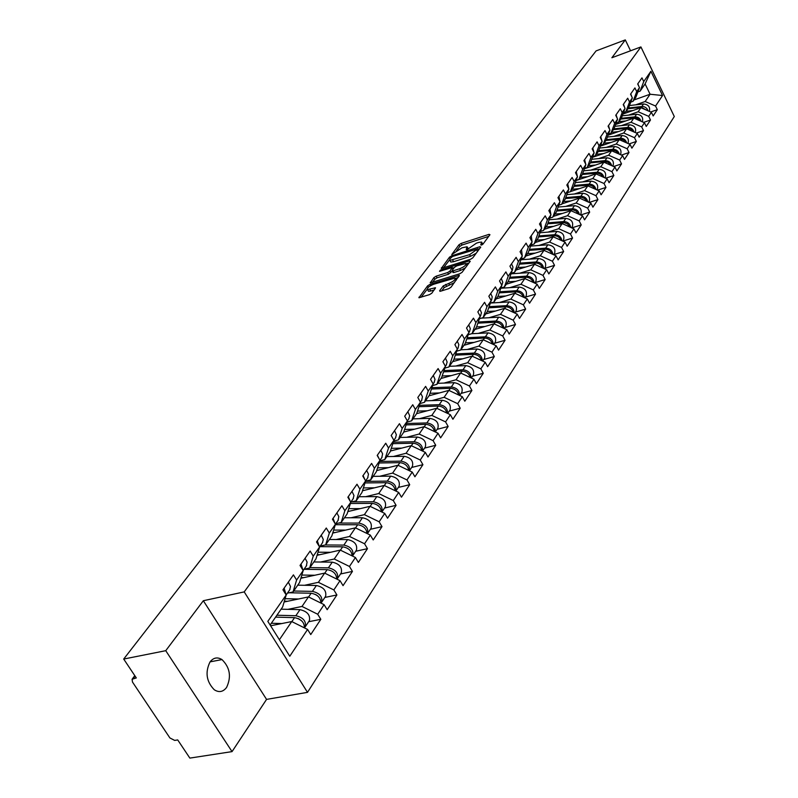<?xml version="1.0" encoding="UTF-8"?>
<svg xmlns="http://www.w3.org/2000/svg" width="798" height="798" viewBox="0 0 798 798"><rect width="100%" height="100%" fill="white"/><g stroke="black" fill="none" stroke-linecap="round" stroke-linejoin="round"><path stroke-width="1.2" d="M481.394 245.126L482.96 244.138L489.952 234.712L489.034 234.343L461.174 243.41L458.97 244.787L451.768 254.542L461.982 247.829L467.139 246.762L466.192 249.555L466.81 249.824L476.426 243.151L478.77 242.393L481.673 242.073L480.755 244.856L481.394 245.126M210.034 661.911C213.465 657.592 217.455 656.814 221.984 659.587C230.004 667.517 231.54 676.804 226.582 687.447C223.081 691.996 218.961 692.764 214.243 689.741C206.383 681.572 204.986 672.295 210.034 661.911M439.618 290.751L440.506 291.23L448.676 288.696L451.01 287.22L459.409 275.35L429.873 284.437L427.578 285.884L418.94 297.744L429.514 294.642L431.838 293.175L435.518 287.749L427.548 289.584C426.81 288.108 428.865 286.322 433.713 284.248L454.96 278.073C455.708 279.569 453.643 281.355 448.775 283.43L443.279 285.884L439.618 290.751L439.947 291.34M203.34 600.724L165.745 650.689L123.7 659.048L596.086 50.902L625.293 39.9L611.876 57.745L640.914 46.922L244.218 591.897L203.34 600.724L266.562 699.397L307.509 692.355L244.218 591.897M470.511 259.28L472.785 257.854L480.745 247.121L479.837 246.732L451.728 255.779L449.503 257.175L441.314 268.407L470.511 259.28M470.221 261.315L462.052 272.337L459.738 273.784L430.282 282.881L433.903 277.604L436.177 276.178L447.658 272.547L449.942 271.111L452.286 267.48L439.499 271.36L440.476 270.073L469.314 260.896L470.221 261.315M307.509 692.355L674.3 116.528L640.914 46.922M308.636 621.732L320.826 619.308L317.694 614.241L302.003 606.45L287.918 609.343M320.826 619.308L310.751 634.56L307.589 629.452L289.774 656.245L267.829 621.353L286.183 594.989L282.961 589.792L293.425 574.869L296.607 580.026L303.18 570.58L300.028 565.453L310.143 551.039L313.245 556.136L319.599 547.009L316.517 541.942L326.282 528.017L329.325 533.054L335.459 524.236L332.457 519.219L341.893 505.752L344.866 510.74L350.801 502.211L347.858 497.254L356.995 484.226L359.898 489.154L365.634 480.905L362.761 476.007L371.599 463.399L374.442 468.266L379.998 460.276L377.185 455.439L385.743 443.229L388.526 448.037L393.913 440.296L391.16 435.518L399.449 423.688L402.172 428.436L407.389 420.945L404.696 416.207L412.736 404.746L415.399 409.444L420.456 402.182L417.813 397.504L425.613 386.382L428.227 391.03L433.134 383.978L430.541 379.349L438.112 368.566L440.666 373.165L445.434 366.322L442.89 361.743L450.232 351.27L452.745 355.818L457.374 349.175L454.88 344.646L462.012 334.482L464.476 338.97L468.975 332.517L466.521 328.048L473.453 318.163L475.867 322.611L480.236 316.337L477.832 311.908L484.566 302.312L486.94 306.711L491.189 300.617L488.835 296.238L495.378 286.901L497.713 291.25L501.842 285.325L499.528 280.986L505.892 271.909L508.176 276.218L512.196 270.452L509.922 266.163L516.116 257.325L518.371 261.584L522.281 255.968L520.047 251.729L526.072 243.131L528.286 247.34L532.096 241.874L529.902 237.674L535.767 229.305L537.942 233.475L541.652 228.158L539.488 223.999L545.214 215.839L547.348 219.969L550.959 214.782L548.834 210.672L554.41 202.722L556.515 206.812L560.036 201.754L557.952 197.685L563.378 189.934L565.443 193.984L568.874 189.056L566.829 185.016L572.126 177.465L574.161 181.475L577.503 176.667L575.488 172.677L580.655 165.306L582.65 169.276L585.922 164.588L583.927 160.637L588.974 153.445L590.939 157.376L594.131 152.797L592.166 148.887L597.094 141.864L599.029 145.755L602.141 141.296L600.216 137.416L605.014 130.563L606.929 134.423L609.961 130.064L608.066 126.214L612.754 119.53L614.64 123.351L617.602 119.092L615.727 115.281L620.315 108.747L622.171 112.538L625.063 108.368L623.218 104.598L627.697 98.214L629.522 101.964L632.355 97.905L630.54 94.164L634.919 87.93L636.714 91.64L639.487 87.66L637.692 83.97L641.971 77.865L643.747 81.546L650.909 71.271L662.549 95.521L655.557 106.024L645.153 101.506L635.657 104.857M650.689 111.979L657.313 109.665L655.557 106.024M657.313 109.665L653.173 115.939L651.397 112.289L648.704 116.348L638.181 111.76L628.585 115.121M643.627 122.393L650.48 120.019L648.704 116.348M650.48 120.019L646.24 126.443L644.445 122.742L641.682 126.902L631.048 122.254L621.353 125.625M636.395 133.047L643.487 130.613L641.682 126.902M643.487 130.613L639.148 137.176L637.333 133.456L634.5 137.705L623.747 132.987L613.961 136.368M628.994 143.939L636.335 141.446L634.5 137.705M636.335 141.446L631.896 148.159L630.051 144.408L627.158 148.757L616.285 143.979L606.39 147.361M621.413 155.091L629.014 152.528L627.158 148.757M629.014 152.528L624.475 159.41L622.6 155.61L619.637 160.069L608.645 155.221L598.64 158.612M613.652 166.513L621.522 163.879L619.637 160.069M621.522 163.879L616.864 170.922L614.969 167.091L611.926 171.66L600.814 166.742L590.71 170.134M605.702 178.203L613.852 175.5L611.926 171.66M613.852 175.5L609.083 182.712L607.148 178.852L604.046 183.52L592.804 178.533L582.59 181.934M597.542 190.173L605.991 187.4L604.046 183.52M605.991 187.4L601.103 194.792L599.148 190.892L595.956 195.68L584.595 190.612L574.261 194.024M589.183 202.443L597.931 199.6L595.956 195.68M597.931 199.6L592.934 207.171L590.939 203.231L587.677 208.138L576.176 203.001L565.732 206.403M580.605 215.011L589.682 212.098L587.677 208.138M589.682 212.098L584.555 219.859L582.53 215.879L579.188 220.906L567.548 215.689L556.994 219.101M571.807 227.899L581.223 224.906L579.188 220.906M581.223 224.906L575.966 232.866L573.912 228.846L570.48 234.004L558.7 228.707L548.027 232.118M563.308 240.308L562.77 241.106L572.555 238.043L570.48 234.004M572.555 238.043L567.159 246.213L565.064 242.143L561.543 247.44L549.632 242.063L538.83 245.475M553.762 254.592L563.657 251.52L561.543 247.44M563.657 251.52L558.121 259.899L555.997 255.799L552.386 261.225L540.316 255.759L529.393 259.17M544.535 268.417L554.53 265.345L552.386 261.225M554.53 265.345L548.844 273.943L546.68 269.804L542.979 275.38L530.76 269.824L519.707 273.225M535.069 282.602L545.154 279.539L542.979 275.38M545.154 279.539L539.328 288.367L537.124 284.188L533.313 289.913L520.944 284.268L509.762 287.669M525.343 297.165L535.528 294.113L533.313 289.913M535.528 294.113L529.543 303.18L527.298 298.951L523.388 304.836L510.87 299.1L499.548 302.492M515.358 312.118L525.643 309.085L523.388 304.836M525.643 309.085L519.498 318.402L517.214 314.133L513.194 320.178L500.506 314.342L489.054 317.724M505.094 327.489L515.488 324.467L513.194 320.178M515.488 324.467L509.164 334.043L506.85 329.724L502.71 335.948L489.862 330.003L478.261 333.384M494.551 343.28L505.054 340.277L502.71 335.948M505.054 340.277L498.551 350.123L496.186 345.763L491.937 352.157L478.92 346.113L467.169 349.484M483.708 359.519L494.311 356.536L491.937 352.157M494.311 356.536L487.628 366.671L485.214 362.262L480.845 368.836L467.648 362.691L455.758 366.043M472.556 376.227L483.269 373.264L480.845 368.836M483.269 373.264L476.386 383.688L473.932 379.23L469.433 386.003L456.057 379.748L444.017 383.08M461.074 393.414L471.907 390.481L469.433 386.003M471.907 390.481L464.815 401.214L462.311 396.706L457.683 403.678L444.127 397.304L431.918 400.616M449.264 411.11L460.197 408.207L457.683 403.678M460.197 408.207L452.905 419.259L450.351 414.701L445.573 421.893L431.838 415.399L419.469 418.681M437.095 429.344L448.147 426.461L445.573 421.893M448.147 426.461L440.626 437.853L438.022 433.244L433.105 440.656L419.169 434.032L406.631 437.294M424.556 448.117L435.728 445.274L433.105 440.656M435.728 445.274L427.977 457.015L425.314 452.366L420.237 459.997L406.112 453.254L393.404 456.486M411.628 467.478L422.92 464.675L420.237 459.997M422.92 464.675L414.92 476.785L412.207 472.077L406.98 479.947L392.636 473.074L379.748 476.276M398.292 487.448L409.713 484.685L406.98 479.947M409.713 484.685L401.464 497.174L398.691 492.416L393.284 500.546L378.741 493.533L365.674 496.685M384.546 508.047L396.077 505.324L393.284 500.546M396.077 505.324L387.559 518.221L384.736 513.403L379.15 521.802L364.387 514.65L351.13 517.762M370.342 529.313L382.003 526.64L379.15 521.802M382.003 526.64L373.205 539.967L370.312 535.089L364.546 543.767L349.564 536.465L336.108 539.538M355.679 551.278L367.469 548.665L364.546 543.767M367.469 548.665L358.372 562.43L355.419 557.503L349.454 566.47L334.242 559.009L320.587 562.031M340.527 573.981L352.437 571.418L349.454 566.47M352.437 571.418L343.04 585.652L340.018 580.675L333.853 589.941L318.392 582.321L304.537 585.283M324.856 597.453L336.906 594.959L333.853 589.941M336.906 594.959L327.18 609.682L324.078 604.645L317.694 614.241M287.41 593.153L293.036 591.956L296.607 580.026M303.18 570.58L299.589 582.49L293.036 591.956M302.003 606.45L308.477 596.914L284.108 602.001M324.078 604.645L308.477 596.914M304.068 569.223L309.634 568.006L313.245 556.136M319.599 547.009L315.978 558.859L309.634 568.006M318.392 582.321L324.656 573.114L300.866 578.261M340.018 580.675L324.656 573.114M320.168 546.101L325.674 544.854L329.325 533.054M335.459 524.236L331.808 536.017L325.674 544.854M334.242 559.009L340.297 550.101L317.065 555.308M355.419 557.503L340.297 550.101M335.739 523.747L341.195 522.471L344.866 510.74M350.801 502.211L347.12 513.922L341.195 522.471M349.564 536.465L355.419 527.847L332.716 533.094M370.312 535.089L355.419 527.847M350.811 502.112L356.197 500.815L359.898 489.154M365.634 480.905L361.933 492.536L356.197 500.815M364.387 514.65L370.053 506.311L347.848 511.588M384.736 513.403L370.053 506.311M365.564 481.134L370.721 479.857L374.442 468.266M379.998 460.276L376.277 471.837L370.721 479.857M378.741 493.533L384.227 485.453L362.501 490.76M398.691 492.416L384.227 485.453M379.828 460.815L384.796 459.558L388.526 448.037M393.913 440.296L390.172 451.788L384.796 459.558M392.636 473.074L397.953 465.254L376.686 470.581M412.207 472.077L397.953 465.254M393.643 441.124L398.421 439.888L402.172 428.436M407.389 420.945L403.638 432.356L398.421 439.888M406.112 453.254L411.259 445.673L390.421 451.02M425.314 452.366L411.259 445.673M407.03 422.042L411.638 420.815L415.399 409.444M420.456 402.182L416.696 413.514L411.638 420.815M419.169 434.032L424.167 426.681L403.748 432.037M438.022 433.244L424.167 426.681M420.017 403.529L424.456 402.322L428.227 391.03M433.134 383.978L429.364 395.239L424.456 402.322M431.838 415.399L436.686 408.257L416.616 413.643M450.351 414.701L436.686 408.257M432.606 385.564L436.895 384.377L440.666 373.165M445.434 366.322L441.653 377.504L436.895 384.377M444.127 397.304L448.835 390.382L428.965 395.808M462.311 396.706L448.835 390.382M444.825 368.117L448.965 366.95L452.745 355.818M457.374 349.175L453.593 360.277L448.965 366.95M456.057 379.748L460.636 373.015L440.965 378.491M473.932 379.23L460.636 373.015M456.685 351.18L460.685 350.033L464.476 338.97M468.975 332.517L465.184 343.549L460.685 350.033M467.648 362.691L472.097 356.157L452.626 361.674M485.214 362.262L472.097 356.157M468.217 334.721L472.087 333.594L475.867 322.611M480.236 316.337L476.446 327.3L472.087 333.594M478.92 346.113L483.229 339.768L463.957 345.315M496.186 345.763L483.229 339.768M479.408 318.731L483.159 317.614L486.94 306.711M495.548 311.021L487.398 311.489L483.159 317.614M489.862 330.003L494.062 323.828L474.98 329.414M487.398 311.489L491.339 300.327M506.85 329.724L494.062 323.828M490.301 303.17L493.922 302.083L497.713 291.25M501.842 285.325L498.052 296.118L493.922 302.083M500.506 314.342L504.595 308.327L485.703 313.943M517.214 314.133L504.595 308.327M500.885 288.038L504.396 286.971L508.176 276.218M512.196 270.452L508.416 281.165L504.396 286.971M510.87 299.1L514.84 293.255L496.137 298.891M527.298 298.951L514.84 293.255M511.189 273.315L514.59 272.258L518.371 261.584M522.281 255.968L518.5 266.612L514.59 272.258M520.944 284.268L524.815 278.572L506.291 284.238M537.124 284.188L524.815 278.572M521.214 258.971L524.515 257.944L528.286 247.34M532.096 241.874L528.316 252.447L524.515 257.944M530.76 269.824L534.53 264.278L516.186 269.963M546.68 269.804L534.53 264.278M530.969 245.016L534.171 243.998L537.942 233.475M541.652 228.158L537.882 238.642L534.171 243.998M540.316 255.759L543.987 250.363L525.822 256.058M555.997 255.799L543.987 250.363M540.485 231.41L543.588 230.413L547.348 219.969M550.959 214.782L547.199 225.196L543.588 230.413M549.632 242.063L553.204 236.797L535.209 242.512M565.064 242.143L553.204 236.797M549.742 218.153L552.765 217.176L556.515 206.812M560.036 201.754L556.286 212.098L552.765 217.176M558.7 228.707L562.191 223.58L544.366 229.295M573.912 228.846L562.191 223.58M558.77 205.236L561.702 204.278L565.443 193.984M568.874 189.056L565.134 199.32L561.702 204.278M567.548 215.689L570.949 210.692L553.293 216.418M582.53 215.879L570.949 210.692M567.577 192.637L570.42 191.7L574.161 181.475M577.503 176.667L573.772 186.862L570.42 191.7M576.176 203.001L579.488 198.123L561.991 203.849M590.939 203.231L579.488 198.123M576.156 180.348L578.929 179.42L582.65 169.276M585.922 164.588L582.201 174.702L578.929 179.42M584.595 190.612L587.827 185.854L570.49 191.59M599.148 190.892L587.827 185.854M584.535 168.358L587.228 167.45L590.939 157.376M610.719 165.216L608.166 162.373L604.485 161.505L590.41 162.862L587.228 167.45M592.804 178.533L595.956 173.884L576.096 180.528M590.42 162.842L594.131 152.797M607.148 178.852L595.956 173.884M592.705 156.647L595.328 155.76L599.029 145.755M602.141 141.296L598.44 151.261L595.328 155.76M600.814 166.742L603.896 162.203L584.375 168.787M614.969 167.091L603.896 162.203M600.685 145.226L603.238 144.348L606.929 134.423M609.961 130.064L606.28 139.959L603.238 144.348M608.645 155.221L611.647 150.792L592.455 157.326M622.6 155.61L611.647 150.792M608.475 134.064L610.959 133.206L614.64 123.351M617.602 119.092L613.931 128.917L610.959 133.206M616.285 143.979L619.228 139.65L600.345 146.134M630.051 144.408L619.228 139.65M616.076 123.161L618.5 122.313L622.171 112.538M625.063 108.368L621.403 118.124L618.5 122.313M623.747 132.987L626.62 128.757L608.056 135.191M637.333 133.456L626.62 128.757M623.517 112.508L625.871 111.68L629.522 101.964M632.355 97.905L628.714 107.59L625.871 111.68M631.048 122.254L633.851 118.124L615.577 124.498M644.445 122.742L633.851 118.124M630.779 102.104L633.083 101.286L636.714 91.64M639.487 87.66L635.856 97.286L633.083 101.286M638.181 111.76L640.924 107.72L622.939 114.044M651.397 112.289L640.924 107.72M637.881 91.92L640.126 91.122L643.747 81.546M645.153 101.506L650.081 94.244L645.103 83.93L640.126 91.122M634.001 99.959L650.081 94.244L662.549 95.521M645.103 83.93L650.909 71.271M630.55 50.783L625.293 39.9M165.745 650.689L232.038 751.616L189.854 758.1L177.715 739.926L174.682 740.414L169.904 737.951L132.478 682.041L132.099 679.238L136.308 677.931L123.7 659.048M232.038 751.616L266.562 699.397M286.183 594.989L282.642 606.959L270.133 625.004M279.39 639.727L291.739 621.562L270.702 625.772M307.589 629.452L291.739 621.562M482.96 244.148L482.072 242.831M468.416 248.786L467.538 247.51M488.735 236.358L462.042 245.026L459.838 246.402L456.596 250.652M449.474 259.998L443.449 267.909M479.528 248.767L478.182 249.195M477.803 248.826L452.476 256.497L449.912 258.781L449.892 260.397L469.613 254.662L477.803 248.826L478.501 250.143M450.361 261.255L450.78 262.033L453.573 261.724L452.685 260.078M476.177 253.285L470.501 256.308L453.573 261.724M432.426 282.382L434.8 279.26L433.903 277.604M452.187 270.991L448.556 274.203L437.075 277.824L434.8 279.26M452.646 268.138L454.242 267.629M466.152 263.849L469.015 262.941M459.678 268.746C464.436 266.702 466.481 264.966 465.783 263.51L456.765 265.874L454.491 267.3L452.157 270.412L453.035 270.841L459.678 268.746L460.576 270.412L465.364 267.869M467.069 265.574L466.152 264.198M452.915 272.337L453.942 272.507L453.035 270.841M460.576 270.412L453.942 272.507M454.401 282.652L444.197 287.569L441.753 290.841M456.276 280.128L455.359 278.801M428.067 290.532L428.466 291.26L430.76 291.021L429.843 289.345M434.302 289.913L430.76 291.021M427.169 289.275L421.095 297.255M458.212 277.505L455.349 278.402M648.016 110.812C647.018 107.9 644.964 106.463 641.861 106.503L628.445 107.969M649.353 111.391C650.36 107.002 648.435 104.528 643.567 103.979L629.482 105.535M647.028 110.383L641.323 107.291L627.906 108.757M632.874 110.553L626.151 111.281M623.108 113.575L624.784 113.396M637.841 83.76L638.969 86.593M641.083 121.276C640.096 118.294 638.021 116.807 634.839 116.837L621.293 118.284M642.38 121.845C643.497 117.386 641.572 114.862 636.585 114.264L622.28 115.8M640.096 120.847L638.101 118.613L635.268 117.625L620.744 119.082M625.752 120.947L618.949 121.675M615.767 123.989L617.592 123.8M633.991 131.989C633.023 128.927 630.909 127.401 627.657 127.411L613.961 128.837M635.248 132.538L635.268 132.518C636.475 128.009 634.53 125.426 629.442 124.777L614.909 126.303M633.004 131.56L630.989 129.256L628.096 128.219L613.413 129.655M618.46 131.59L611.587 132.298M608.256 134.643L610.231 134.443M626.729 142.952C625.782 139.81 623.637 138.234 620.305 138.224L606.39 139.64M627.956 143.48L628.036 143.351C629.243 138.802 627.278 136.199 622.131 135.53L607.358 137.047M625.752 142.513L623.707 140.139L620.754 139.061L605.921 140.468M610.999 142.473L604.046 143.171M600.565 145.535L602.69 145.326M619.308 154.164C618.37 150.942 616.196 149.326 612.784 149.296L598.65 150.692M620.635 154.433L620.635 154.433C621.841 149.854 619.846 147.221 614.65 146.543L599.637 148.039M618.32 153.735L616.255 151.281L613.243 150.154L598.251 151.53M603.368 153.615L596.335 154.303M592.685 156.687L594.989 156.468M611.697 165.645C610.789 162.353 608.585 160.677 605.084 160.627L590.729 162.004M613.054 165.785L613.054 165.785C614.27 161.166 612.246 158.513 606.999 157.804L591.727 159.281M595.547 165.016L588.435 165.695M585.523 168.019L587.099 167.869M630.759 93.855L631.906 96.977M623.507 104.189L624.684 107.59M616.096 114.762L617.273 118.423M608.505 125.585L609.682 129.505M600.734 136.667L601.911 140.827M603.906 177.415C603.019 174.024 600.784 172.298 597.193 172.228L582.61 173.595M605.044 177.784L605.303 177.405C606.51 172.747 604.465 170.064 599.158 169.336L583.637 170.802M602.929 176.976L600.824 174.363L597.672 173.136L582.281 174.463M587.547 176.697L580.355 177.365M578.37 179.61L579.019 179.55M592.784 148.009L593.941 152.418M595.926 189.455C595.069 185.994 592.804 184.208 589.124 184.119L574.291 185.455M597.104 189.685L597.353 189.296C598.57 184.617 596.495 181.904 591.128 181.156L575.338 182.592M594.949 189.026L592.834 186.323L589.612 185.046L573.962 186.353M579.348 188.657L572.076 189.306M584.635 159.63L585.762 164.278M587.747 201.804C586.919 198.253 584.625 196.418 580.844 196.288L565.762 197.605M588.964 201.874L589.213 201.485C590.43 196.767 588.326 194.024 582.909 193.256L566.829 194.672M586.779 201.365L584.645 198.592L581.353 197.256L565.423 198.522M570.959 200.916L563.587 201.555M576.276 171.54L577.383 176.428M579.368 214.463C578.57 210.822 576.246 208.916 572.365 208.777L557.024 210.064M580.625 214.363L580.874 213.984C582.091 209.226 579.956 206.453 574.48 205.665L558.111 207.051M578.4 214.024L576.246 211.151L572.884 209.764L556.675 211.001M562.351 213.475L554.899 214.093M567.717 183.739L568.784 188.867M570.779 227.44C570.021 223.699 567.647 221.744 563.677 221.565L548.056 222.832M572.066 227.171L572.326 226.782C573.543 221.994 571.378 219.191 565.842 218.383L549.174 219.739M569.802 227.001L567.637 224.038L564.196 222.592L547.707 223.799M553.523 226.363L545.982 226.961M558.949 196.258L559.967 201.625M561.962 240.747C561.243 236.916 558.839 234.901 554.76 234.682L538.859 235.919M563.568 239.909C564.775 235.091 562.58 232.258 556.984 231.42L539.997 232.747M560.994 240.308C559.687 237.275 557.373 235.739 554.061 235.709L538.51 236.906M544.475 239.57L536.845 240.148M549.952 209.086L550.909 214.692M552.914 254.402C552.246 250.482 549.812 248.397 545.613 248.148L529.423 249.345M554.311 253.774L554.57 253.375C555.777 248.517 553.553 245.654 547.897 244.796L530.59 246.083M551.957 253.964C550.65 250.841 548.306 249.245 544.904 249.195L529.064 250.363M535.199 253.116L527.468 253.684M540.715 222.253L541.613 228.088M543.628 268.417C543.009 264.397 540.545 262.243 536.236 261.953L519.737 263.121M545.084 267.589L545.353 267.2C546.55 262.303 544.296 259.4 538.57 258.512L520.924 259.769M542.68 267.988C541.383 264.756 538.999 263.111 535.498 263.031L519.368 264.168M525.673 267.021L517.842 267.569M531.239 235.759L532.067 241.834M534.101 282.801C533.533 278.682 531.029 276.467 526.6 276.138L509.792 277.255M535.618 281.774L535.877 281.375C537.084 276.447 534.79 273.514 529.004 272.597L511.009 273.824M533.154 282.372C531.877 279.051 529.443 277.345 525.852 277.245L509.413 278.332M515.897 281.295L507.967 281.824M521.513 249.624L522.261 255.939M524.306 297.584C523.807 293.365 521.274 291.071 516.705 290.691L499.578 291.769M525.892 296.337L526.161 295.938C527.358 290.971 525.024 288.008 519.169 287.061L500.815 288.238M523.378 297.155C522.111 293.734 519.638 291.958 515.937 291.829L499.189 292.876M505.862 295.958L497.822 296.457M511.528 263.869L512.964 267.071L512.366 270.133M514.241 312.766C513.812 308.447 511.249 306.073 506.55 305.644L489.074 306.681M515.907 311.3L516.176 310.891C517.363 305.883 514.999 302.891 509.084 301.923L490.81 303.021M513.323 312.337C512.087 308.816 509.563 306.981 505.752 306.811L488.685 307.819M501.274 278.502L502.78 282.213L501.852 285.235M503.897 328.367C503.548 323.948 500.945 321.494 496.107 321.015L478.281 321.993M505.643 326.671L505.912 326.262C507.099 321.215 504.705 318.193 498.71 317.185L481.334 318.153M502.999 327.948C501.782 324.317 499.209 322.412 495.289 322.212L477.872 323.17M484.955 326.492L476.566 326.951M490.72 293.534L492.216 296.806L491.628 299.918M493.264 344.407C492.994 339.888 490.361 337.355 485.374 336.816L467.179 337.744M495.099 342.462L495.368 342.053C496.546 336.975 494.112 333.913 488.047 332.876L471.648 333.724M492.376 343.998C491.189 340.267 488.576 338.282 484.536 338.043L466.76 338.941M474.062 342.412L465.434 342.831M479.887 308.996L481.453 312.776L480.536 315.848M482.321 360.915C482.142 356.277 479.478 353.664 474.331 353.055L455.758 353.923M484.246 358.711L484.526 358.302C485.703 353.175 483.219 350.083 477.084 349.005L460.865 349.783M481.453 360.506C480.296 356.656 477.633 354.601 473.473 354.332L455.329 355.17M462.86 358.771L453.972 359.17M468.735 324.896L470.341 328.716L469.414 331.808M471.059 377.893C470.98 373.155 468.286 370.452 462.98 369.773L443.997 370.571M473.094 375.419L473.374 375C474.541 369.843 472.017 366.711 465.813 365.604L449.414 366.312M470.212 377.494C469.094 373.534 466.391 371.399 462.092 371.08L443.568 371.848M451.329 375.609L442.172 375.978M441.065 378.352L441.563 378.332M457.264 341.255L458.85 344.616L457.982 348.227M459.458 395.369C459.498 390.521 456.775 387.728 451.289 386.98L431.888 387.698M461.613 392.606L461.892 392.197C463.049 387 460.486 383.828 454.202 382.681L437.623 383.329M458.641 394.98C457.573 390.91 454.81 388.686 450.371 388.317L431.449 389.025M439.469 392.935L430.022 393.274M429.075 395.658L429.603 395.638M445.454 358.083L447.129 361.993L446.212 365.125M447.518 413.364C447.678 408.416 444.925 405.524 439.249 404.686L419.409 405.334M449.793 410.312L450.072 409.893C451.229 404.666 448.616 401.454 442.252 400.267L425.484 400.835M446.72 412.995C445.703 408.795 442.9 406.491 438.311 406.072L418.96 406.701M427.259 410.79L417.504 411.09M416.716 413.474L417.284 413.454M433.294 375.429L435.01 379.369L434.092 382.531M435.199 431.908C435.509 426.86 432.725 423.868 426.85 422.94L406.551 423.499M437.623 428.546L437.903 428.127C439.04 422.86 436.396 419.608 429.952 418.381L412.985 418.87M434.441 431.548C433.474 427.239 430.621 424.835 425.883 424.366L406.092 424.905M414.681 429.174L404.606 429.434M403.808 431.838L404.606 431.818M420.765 393.284L422.461 396.766L421.613 400.456M422.501 451.02C422.96 445.873 420.157 442.77 414.082 441.743L393.294 442.212M425.085 447.329L425.364 446.91C426.491 441.603 423.798 438.321 417.264 437.045L400.107 437.454M421.783 450.68C420.885 446.242 417.982 443.748 413.075 443.209L392.816 443.658M401.713 448.117L391.299 448.336M390.511 450.75L391.539 450.73M405.214 417.125L405.783 418.122M407.858 411.698L409.653 415.728L408.746 418.93M409.394 470.72C410.042 465.473 407.209 462.281 400.905 461.124L379.609 461.493M412.147 466.69L412.436 466.271C413.554 460.935 410.8 457.603 404.197 456.286L386.831 456.606M408.726 470.401C407.898 465.842 404.955 463.259 399.878 462.641L379.13 462.99M388.347 467.658L377.574 467.828M376.786 470.251L378.062 470.241M391.2 435.459L392.835 438.421M394.551 430.681L396.377 434.75L395.479 437.972M395.858 491.049C396.706 485.713 393.863 482.401 387.319 481.124L365.484 481.374M398.82 486.67L399.1 486.241C400.197 480.865 397.404 477.493 390.711 476.137L373.145 476.356M395.249 490.76C394.511 486.072 391.509 483.379 386.252 482.69L364.995 482.93M374.561 487.817L363.399 487.927M362.621 490.371L364.167 490.351M377.354 455.189L379.18 458.87M380.816 450.262L382.621 453.853L381.793 457.623M385.055 507.279L381.883 512.027C382.95 506.61 380.087 503.189 373.294 501.762L351.748 501.892M385.344 506.85C386.431 501.433 383.579 498.022 376.796 496.615L359.02 496.735M381.344 511.767C380.696 506.949 377.654 504.156 372.197 503.378L350.392 503.498M360.337 508.625L348.766 508.665M347.998 511.129L349.833 511.119M363.07 475.558L365.015 479.837M366.641 470.471L368.486 474.112L367.669 477.902M367.429 533.692L367.559 533.483C368.626 528.027 365.713 524.555 358.811 523.079L338.641 523.069M370.851 528.555L371.14 528.126C372.207 522.67 369.304 519.219 362.432 517.752L344.447 517.772M366.97 533.463C366.442 528.525 363.339 525.613 357.684 524.745L335.31 524.725M345.644 530.101L333.644 530.072M332.876 532.555L335.03 532.555M348.317 496.605L350.322 501.413M351.998 491.349L353.973 495.548L353.085 498.84M352.487 556.066L352.766 555.637C353.813 550.141 350.841 546.63 343.858 545.094L325.175 544.964M356.177 550.53L356.467 550.101C357.514 544.615 354.561 541.114 347.589 539.588L329.394 539.498M352.118 555.887C351.709 550.82 348.566 547.797 342.681 546.82L319.789 546.65M330.472 552.306L318.013 552.196M317.255 554.68L319.739 554.71M333.065 518.341L335.11 523.658M336.876 512.915L338.811 516.625L338.023 520.476M337.005 579.188L337.484 578.53C338.512 573.004 335.479 569.443 328.397 567.847L309.913 567.607M341.015 573.233L341.305 572.804C342.332 567.288 339.32 563.737 332.257 562.161L313.833 561.952M336.746 579.059C336.497 573.872 333.305 570.73 327.18 569.632L304.008 569.313M314.781 575.248L301.834 575.049M301.085 577.553L303.938 577.602M317.305 540.825L319.35 546.61M321.245 535.209L323.31 539.508L322.452 542.83M320.966 603.098L321.674 602.211C322.671 596.645 319.589 593.044 312.397 591.388L293.694 591.009M325.335 596.724L325.624 596.296C326.631 590.739 323.559 587.138 316.397 585.503L297.744 585.163M315.649 594.51L317.594 595.837M320.846 603.039C320.756 597.732 317.524 594.46 311.15 593.233L289.185 592.774M298.562 598.989L285.095 598.69M284.347 601.203L287.599 601.273M300.996 564.076L303.021 570.321M305.075 558.261L307.1 562.061L306.342 565.962M304.387 627.787L305.315 626.709C306.292 621.113 303.14 617.462 295.849 615.737L276.916 615.228M309.115 621.014L309.405 620.585C310.392 614.999 307.25 611.358 299.988 609.652L281.105 609.173M298.422 618.62L301.684 620.844M304.367 627.846C304.487 622.43 301.215 619.029 294.552 617.652L275.599 617.123M281.784 623.557L271.35 623.248M284.118 588.146L286.093 594.839M288.337 582.131L290.512 586.52L289.674 589.892M135.101 676.115L133.286 678.5M482.251 244.717L481.673 243.619M467.698 249.405L467.119 248.318M459.838 246.402L458.97 244.787M462.042 245.026L461.174 243.41M489.533 235.28L489.034 234.343M441.613 268.437L441.314 267.889M450.182 258.432L449.503 257.175M452.177 256.607L451.728 255.779M480.336 247.679L479.837 246.732M470.501 256.308L469.613 254.662M477.533 251.46L476.825 250.133M430.591 282.901L430.282 282.342M437.075 277.824L436.177 276.178M448.556 274.203L447.658 272.547M450.84 272.776L449.942 271.111M452.985 269.295L452.286 267.998M440.935 270.901L440.476 270.073M469.832 261.844L469.314 260.896M444.197 287.569L443.279 285.884M446.521 286.103L445.603 284.427M449.693 285.115L448.775 283.43M435.159 288.776L434.651 287.839M419.269 297.764L418.94 297.185M428.336 287.28L427.578 285.884M430.551 285.684L429.873 284.437M459.03 276.407L458.511 275.45M641.861 106.503L643.567 103.979M634.839 116.837L636.585 114.264M633.941 118.154L634.29 117.635M627.657 127.411L629.442 124.777M626.709 128.797L627.088 128.229M620.305 138.224L622.131 135.53M619.308 139.69L619.727 139.061M612.784 149.296L614.65 146.543M611.737 150.832L612.196 150.154M605.084 160.627L606.999 157.804M603.986 162.243L604.485 161.505M597.193 172.228L599.158 169.336M596.046 173.924L596.585 173.136M589.124 184.119L591.128 181.156M587.917 185.894L588.495 185.036M580.844 196.288L582.909 193.256M579.577 198.163L580.206 197.246M572.365 208.777L574.48 205.665M571.039 210.732L571.707 209.744M563.677 221.565L565.842 218.383M562.281 223.62L562.999 222.562M554.76 234.682L556.984 231.42M553.293 236.836L554.061 235.709M545.613 248.148L547.897 244.796M544.086 250.402L544.904 249.195M536.236 261.953L538.57 258.512M534.62 264.328L535.498 263.031M526.6 276.138L529.004 272.597M524.914 278.622L525.852 277.245M516.705 290.691L519.169 287.061M514.939 293.295L515.937 291.829M506.55 305.644L509.084 301.923M504.695 308.377L505.752 306.811M496.107 321.015L498.71 317.185M494.161 323.878L495.289 322.212M485.374 336.816L488.047 332.876M483.339 339.808L484.536 338.043M474.331 353.055L477.084 349.005M472.197 356.197L473.473 354.332M462.98 369.773L465.813 365.604M460.735 373.065L462.092 371.08M451.289 386.98L454.202 382.681M448.945 390.431L450.371 388.317M439.249 404.686L442.252 400.267M436.795 408.307L438.311 406.072M426.85 422.94L429.952 418.381M424.277 426.731L425.883 424.366M414.082 441.743L417.264 437.045M411.369 445.723L413.075 443.209M400.905 461.124L404.197 456.286M398.072 465.304L399.878 462.641M387.319 481.124L390.711 476.137M384.337 485.503L386.252 482.69M373.294 501.762L376.796 496.615M370.172 506.361L372.197 503.378M358.811 523.079L362.432 517.752M355.539 527.907L357.684 524.745M343.858 545.094L347.589 539.588M340.417 550.161L342.681 546.82M328.397 567.847L332.257 562.161M324.776 573.173L327.18 569.632M312.397 591.388L316.397 585.503M308.607 596.974L311.15 593.233M295.849 615.737L299.988 609.652M291.859 621.622L294.552 617.652M221.984 659.587L210.073 661.861M134.802 675.677L132.229 679.058M478.61 250.003L477.892 248.647M450.78 262.033L449.892 260.397M453.154 269.086L452.426 267.739M453.055 272.597L452.157 270.941M428.466 291.26L427.548 289.584M596.944 189.914L597.353 189.296M588.715 202.233L589.213 201.485M580.286 214.871L580.874 213.984M571.637 227.819L572.326 226.782M553.662 254.742L554.57 253.375M544.326 268.726L545.353 267.2M534.73 283.091L535.877 281.375M524.885 297.844L526.161 295.938M514.76 313.006L516.176 310.891M504.366 328.577L505.912 326.262M493.673 344.596L495.368 342.053M480.825 315.429L480.216 316.297M482.67 361.075L484.526 358.302M469.703 331.389L468.945 332.477M471.349 378.023L473.374 375M458.271 347.808L457.354 349.135M459.698 395.479L461.892 392.197M446.501 364.706L445.414 366.272M447.698 413.454L450.072 409.893M434.391 382.102L433.115 383.938M435.329 431.977L437.903 428.127M421.903 400.027L420.436 402.132M422.591 451.06L425.364 446.91M409.045 418.501L407.369 420.905M409.444 470.75L412.436 466.271M395.778 437.543L393.893 440.257M395.888 491.059L399.1 486.241M382.092 457.194L379.978 460.237M367.978 477.463L365.614 480.855M367.559 533.483L371.14 528.126M353.394 498.401L350.771 502.161M352.766 555.637L356.467 550.101M338.332 520.037L335.429 524.186M337.484 578.53L341.305 572.804M322.761 542.391L319.569 546.969M321.674 602.211L325.624 596.296M306.651 565.513L303.15 570.54M305.315 626.709L309.405 620.585M289.983 589.453L286.163 594.939"/></g></svg>

